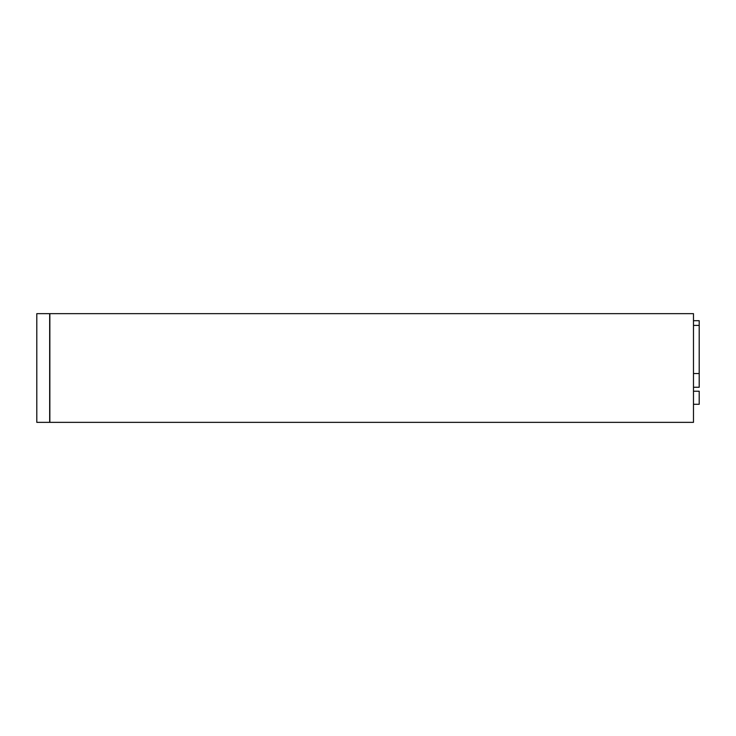<?xml version="1.0" encoding="UTF-8"?>
<svg xmlns="http://www.w3.org/2000/svg" width="736" height="736" viewBox="0 0 736 736"><rect width="100%" height="100%" fill="white"/><g stroke="black" fill="none" stroke-linecap="round" stroke-linejoin="round"><path stroke-width="1.1" d="M49.855 313.646L693.478 313.646L693.478 422.354L49.855 422.354L49.855 313.646M49.671 313.646L49.671 422.354L36.8 422.354L36.8 313.646L49.671 313.646M693.478 387.265L699.2 387.265L699.2 320.703L693.478 320.703M693.478 404.294L699.2 404.294L699.2 391.212L693.478 391.212M693.478 325.413L699.2 325.413M693.478 373.538L699.2 373.538"/></g></svg>
